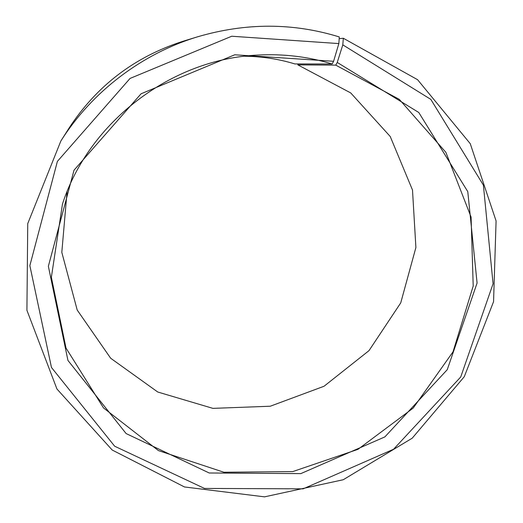 <?xml version="1.0" encoding="UTF-8"?>
<svg xmlns="http://www.w3.org/2000/svg" width="523" height="523" viewBox="0 0 523 523"><rect width="100%" height="100%" fill="white"/><g stroke="black" fill="none" stroke-linecap="round" stroke-linejoin="round"><path stroke-width="0.78" d="M339.172 38.702L343.323 38.251L342.8 44.86L337.237 62.44L335.759 65.133L297.855 64.885L350.73 92.937L390.223 136.49L412.503 190.058L415.896 247.529L400.729 302.889L368.99 350.652L324.031 386.262L270.267 406.227L212.92 408.371L157.75 392.015L110.667 358.242L77.201 310.034L61.812 252.334L67.068 191.653M335.759 65.133L399.291 99.363L445.877 152.33L471.079 217.078L473.21 286.016L453.01 351.848L413.196 408.077L357.974 449.342L292.762 471.589L223.909 472.256L158.41 450.584L103.508 407.927L66.016 348.07L51.359 277.301L62.479 203.983C89.113 121.709 171.446 58.949 257.839 55.072C283.453 53.673 308.23 56.647 332.164 63.989L294.841 63.93C278.635 58.994 261.931 56.425 244.731 56.236M297.855 64.885L297.966 63.937M343.323 38.251L417.57 79.686L470.255 143.681L496.085 220.948L493.555 301.679L464.267 376.723L412.222 438.182L343.238 479.741L264.54 496.85L184.488 486.965L112.21 450.028L56.942 389.001L26.915 310.276L27.745 223.602L60.858 141.007L68.958 128.24C96.696 85.726 134.738 56.726 183.089 41.245L197.55 36.819C245.777 22.633 293.024 22.672 339.29 36.943L338.852 43.586L333.589 61.283L332.164 63.989M60.858 141.007C91.963 91.728 141.779 53.751 197.55 36.819M342.8 44.86L430.815 99.383L483.389 185.129L493.071 283.741L460.737 376.965L393.564 449.25L303.177 488.842L204.48 488.43L114.668 446.224L51.47 367.479L29.863 265.619L57.393 161.385L130.05 78.437L231.728 36.237L338.852 43.586M337.237 62.44L418.773 112.484L467.784 191.64L477.081 283.041L447.257 369.676L384.876 436.901L300.843 473.609L209.22 472.995L126.115 433.56L67.951 360.439L48.364 266.266L74.024 170.184L141.06 93.787L234.735 54.791L333.589 61.283"/></g></svg>
